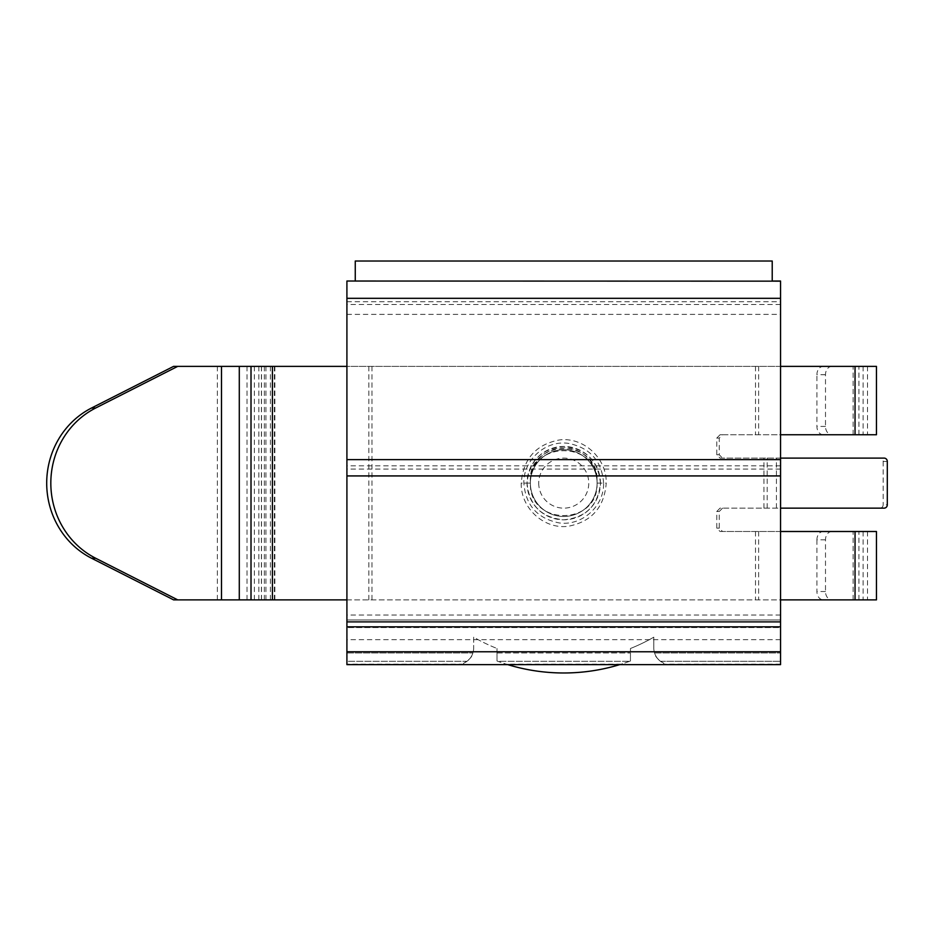 <?xml version="1.0" encoding="UTF-8"?>
<svg xmlns="http://www.w3.org/2000/svg" width="934" height="934" viewBox="0 0 934 934"><rect width="100%" height="100%" fill="white"/><g stroke="black" fill="none" stroke-linecap="round" stroke-linejoin="round"><path stroke-width="0.7" stroke-dasharray="4.67 3.5" d="M346.911 281.029L346.911 664.634L346.911 627.578L346.911 661.307L467 661.307A16.684 16.684 0 0 0 472.908 652.959C472.511 656.392 469.428 659.824 463.661 663.245L463.661 664.634L346.911 664.634L463.661 664.634L346.911 664.634L463.661 664.634L463.661 663.245A16.684 16.684 0 0 0 473.666 647.962A16.684 16.684 0 0 1 467 661.307L346.911 661.307L346.911 652.959L346.911 664.634M346.911 301.705L346.911 619.966L780.555 619.966L346.911 619.966L346.911 301.705L780.555 301.705L780.555 619.966L780.555 301.705M463.661 664.132L346.911 664.132M473.666 637.175L473.666 647.962L473.666 637.175A180.134 180.134 0 0 0 497.016 648.5A180.134 180.134 0 0 1 473.666 637.175M497.016 661.003L497.016 648.5L497.016 661.003A191.809 191.809 0 0 0 630.45 661.003L630.45 648.5L630.45 661.003A191.809 191.809 0 0 1 629.644 661.307A191.809 191.809 0 0 0 630.45 661.003L630.45 652.959L630.45 661.003L621.332 664.132A191.809 191.809 0 0 1 619.697 664.634L507.769 664.634A191.809 191.809 0 0 1 506.146 664.132L497.016 661.003A191.809 191.809 0 0 0 497.822 661.307L629.644 661.307L497.822 661.307A191.809 191.809 0 0 1 497.016 661.003L497.016 652.959L497.016 661.003M630.45 648.5A180.134 180.134 0 0 0 653.8 637.175L653.8 647.962L653.8 637.175A180.134 180.134 0 0 1 630.45 648.5M780.555 664.634L663.805 664.634L780.555 664.634L663.805 664.634L780.555 664.634L780.555 627.578L346.911 627.578L780.555 627.578L780.555 661.307L660.466 661.307A16.684 16.684 0 0 1 653.8 647.962A16.684 16.684 0 0 0 663.805 663.245L663.805 664.634L663.805 663.245C658.05 659.824 654.967 656.392 654.571 652.959A16.684 16.684 0 0 0 660.466 661.307L780.555 661.307L780.555 652.959L780.555 664.634L780.555 281.029M530.384 481.092A33.355 33.355 0 0 1 563.739 447.736A33.355 33.355 0 0 1 597.083 482.107L597.083 482.107A33.355 33.355 0 0 1 563.739 516.479A33.355 33.355 0 0 1 530.395 482.107L530.395 482.107A33.355 33.355 0 0 1 530.384 481.092C528.259 438.116 599.056 437.929 597.059 481.092A33.355 33.355 0 0 0 563.739 449.768A33.355 33.355 0 0 0 530.442 481.103M346.911 652.959L472.908 652.959L346.911 652.959M772.22 281.029L772.22 261.018L355.259 261.018L355.259 281.029L772.22 281.029L355.259 281.029M497.016 652.959L630.45 652.959L497.016 652.959M507.769 664.634L619.697 664.634M621.332 664.132L506.146 664.132M654.571 652.959L780.555 652.959L654.571 652.959M780.555 664.132L663.805 664.132M597.095 483.123C598.542 526.344 528.936 526.344 530.384 483.123C528.936 439.914 598.542 439.914 597.095 483.123A33.355 33.355 0 0 1 563.739 516.479A33.355 33.355 0 0 1 530.384 483.123A33.355 33.355 0 0 1 563.739 449.768A33.355 33.355 0 0 1 597.095 483.123A33.355 33.355 0 0 1 563.739 516.479A33.355 33.355 0 0 1 530.384 483.123A33.355 33.355 0 0 1 563.739 449.768A33.355 33.355 0 0 1 597.095 483.123L606.236 483.123C604.298 507.197 591.759 521.557 568.631 526.204C544.604 529.835 520.612 508.516 521.23 483.123C523.18 459.049 535.707 444.701 558.836 440.054C582.863 436.411 606.855 457.73 606.236 483.123M780.555 531.493L720.044 531.493L716.775 528.154L716.775 511.482L720.044 508.143L780.555 508.143M346.911 599.873L780.555 599.873M780.555 366.373L346.911 366.373M780.555 458.104L720.044 458.104L716.775 454.776L716.775 438.093L720.044 434.754L780.555 434.754M884.124 508.143L720.044 508.143M879.98 508.143A3.339 3.176 90 0 0 883.155 504.804L887.3 504.804M720.044 458.104L884.124 458.104M887.3 461.443L883.155 461.443A3.339 3.176 90 0 0 879.98 458.104M883.155 461.443L883.155 504.804M722.531 508.143L719.262 511.482L719.262 528.154L722.531 531.493L876.454 531.493M831.879 531.493A8.336 6.386 -90 0 0 825.493 539.829L825.493 591.537A8.336 6.386 -90 0 0 831.879 599.873L173.596 599.873M173.596 366.373L876.454 366.373M831.879 366.373A8.336 6.386 -90 0 0 825.493 374.709L825.493 426.418A8.336 6.386 -90 0 0 831.879 434.754L722.531 434.754L719.262 438.093L719.262 454.776L722.531 458.104M603.609 483.123C601.916 461.139 590.253 447.9 568.631 443.405C545.9 439.762 523.168 459.89 523.869 483.123C525.562 505.119 537.213 518.358 558.836 522.853C581.567 526.484 604.298 506.356 603.609 483.123L600.434 483.123C598.262 460.847 586.027 448.624 563.739 446.429C541.44 448.624 529.204 460.847 527.045 483.123C529.204 505.399 541.44 517.634 563.739 519.818C586.027 517.634 598.262 505.399 600.434 483.123A36.695 36.695 0 0 0 563.739 446.429A36.695 36.695 0 0 0 527.045 483.123A36.695 36.695 0 0 0 563.739 519.818A36.695 36.695 0 0 0 600.434 483.123M720.044 531.493L722.531 531.493M825.493 539.829L816.911 539.829A8.336 6.386 90 0 1 823.298 531.493M876.454 599.873L831.879 599.873M816.911 539.829L816.911 591.537A8.336 6.386 90 0 0 823.298 599.873M251.012 599.873L261.52 599.873L251.012 599.873M251.012 366.373L261.52 366.373L251.012 366.373M825.493 374.709L816.911 374.709A8.336 6.386 90 0 1 823.298 366.373M823.298 434.754A8.336 6.386 90 0 1 816.911 426.418L816.911 374.709M722.531 434.754L720.044 434.754M876.454 434.754L831.879 434.754M538.72 483.123A25.02 25.02 0 0 0 563.739 508.143A25.02 25.02 0 0 0 588.759 483.123A25.02 25.02 0 0 0 563.739 458.104A25.02 25.02 0 0 0 538.72 483.123M346.911 314.384L780.555 314.384M780.555 639.685L346.911 639.685M780.555 304.507L346.911 304.507M780.555 465.821L346.911 465.821M780.555 469.078L346.911 469.078M780.555 615.051L346.911 615.051M530.384 483.123L521.23 483.123M755.513 531.493L755.513 599.873M371.966 366.373L371.966 599.873M755.513 366.373L755.513 434.754M763.93 508.143L763.93 458.104M776.434 508.143L776.434 458.104M767.188 508.143L767.188 458.104M758.63 531.493L758.63 599.873M368.848 599.873L368.848 366.373M758.63 366.373L758.63 434.754M719.262 511.482L716.775 511.482M716.775 528.154L719.262 528.154M867.523 531.493L867.523 599.873M825.493 591.537L816.911 591.537M858.941 599.873L858.941 531.493M853.127 599.873L853.127 531.493M274.351 599.873L274.351 366.373M858.941 434.754L858.941 366.373M825.493 426.418L816.911 426.418M853.127 434.754L853.127 366.373M719.262 438.093L716.775 438.093M716.775 454.776L719.262 454.776M867.523 366.373L867.523 434.754M254.363 599.873L254.363 366.373M258.835 599.873L258.835 366.373M261.427 599.873L261.427 366.373M217.353 599.873L217.353 366.373M247.031 599.873L247.031 366.373M274.701 599.873L274.701 366.373M270.393 599.873L270.393 366.373M265.921 599.873L265.921 366.373M523.869 483.123L527.045 483.123M863.121 531.493L863.121 599.873M863.121 366.373L863.121 434.754M261.52 366.373L261.52 599.873M274.853 366.373L274.853 599.873M264.357 366.373L264.357 599.873"/><path stroke-width="1.4" d="M346.911 281.157L346.911 664.634L780.555 664.634L780.555 281.157L346.911 281.029M780.555 651.769L346.911 651.769M780.555 281.029L772.22 281.029L780.555 281.157M772.22 281.029L772.22 261.018L355.259 261.018L355.259 281.029M619.697 664.634A191.809 191.809 0 0 1 507.769 664.634M780.555 508.143L884.124 508.143A3.339 3.176 -90 0 0 887.3 504.804L887.3 461.443A3.339 3.176 -90 0 0 884.124 458.104L780.555 458.104M780.555 599.873L876.454 599.873L876.454 531.493L780.555 531.493M346.911 366.373L173.596 366.373L91.532 408.018A83.395 79.308 90 0 0 46.7 483.123A83.395 79.308 90 0 0 91.532 558.228L173.596 599.873L346.911 599.873M780.555 434.754L876.454 434.754L876.454 366.373L780.555 366.373M177.717 599.873L95.653 558.228A83.395 79.308 -90 0 1 50.821 483.123A83.395 79.308 -90 0 1 95.653 408.018L177.717 366.373M780.555 626.819L346.911 626.819M780.555 621.892L346.911 621.892M780.555 475.931L346.911 475.931M780.555 459.633L346.911 459.633M780.555 298.32L346.911 298.32M780.579 458.104L780.579 508.143M855.042 366.373L855.042 434.754M272.424 599.873L272.424 366.373M239.291 599.873L239.291 366.373M221.486 599.873L221.486 366.373M91.532 408.018L95.653 408.018M91.532 558.228L95.653 558.228M855.042 531.493L855.042 599.873M251.012 366.373L251.012 599.873"/></g></svg>
